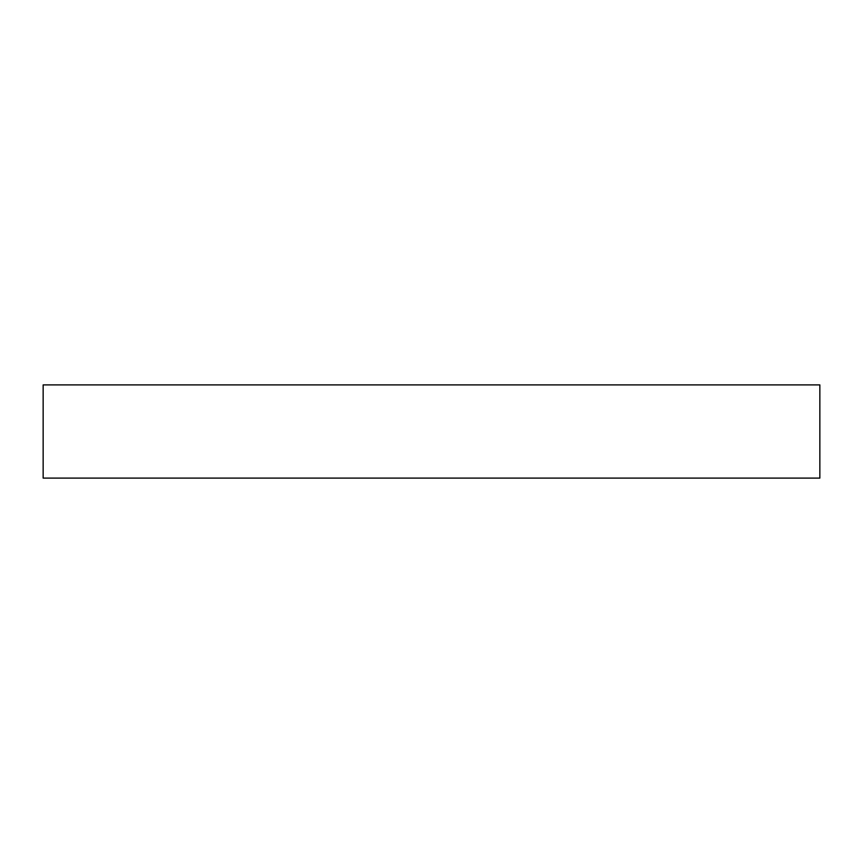 <?xml version="1.0" encoding="UTF-8"?>
<svg xmlns="http://www.w3.org/2000/svg" width="863" height="863" viewBox="0 0 863 863"><rect width="100%" height="100%" fill="white"/><g stroke="black" fill="none" stroke-linecap="round" stroke-linejoin="round"><path stroke-width="0.65" stroke-dasharray="4.32 3.24" d="M43.15 384.898L819.85 384.898L43.15 384.898M819.85 478.102L43.15 478.102L819.85 478.102"/><path stroke-width="1.29" d="M43.15 384.898L43.15 478.102L819.85 478.102L819.85 384.898L43.15 384.898L43.15 478.102L819.85 478.102L819.85 384.898L43.15 384.898"/></g></svg>
